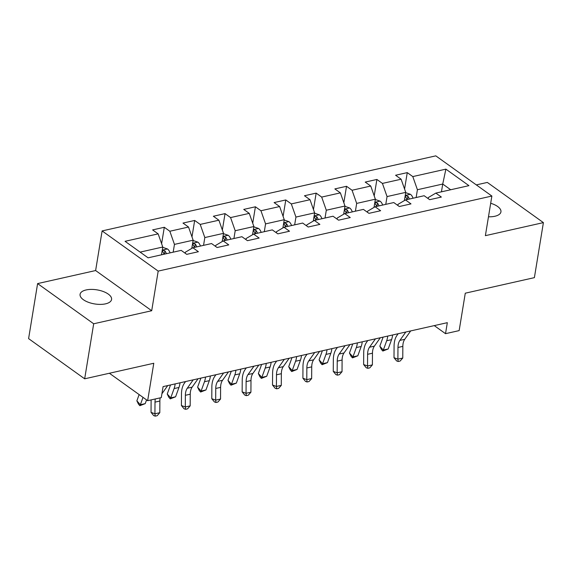 <?xml version="1.0" encoding="UTF-8"?>
<svg xmlns="http://www.w3.org/2000/svg" width="572" height="572" viewBox="0 0 572 572"><rect width="100%" height="100%" fill="white"/><g stroke="black" fill="none" stroke-linecap="round" stroke-linejoin="round"><path stroke-width="0.86" d="M105.52 303.854A15.959 7.129 9.3 0 0 111.569 299.478A15.959 7.129 9.3 0 0 103.275 291.513A15.959 7.129 9.3 0 0 86.122 289.947A15.959 7.129 9.3 0 0 80.073 294.323A15.959 7.129 9.3 0 0 88.374 302.281A15.959 7.129 9.3 0 0 105.52 303.854M488.474 216.788A15.959 7.129 9.3 0 0 494.887 216.259A15.959 7.129 9.3 0 0 500.936 211.89A15.959 7.129 9.3 0 0 490.69 203.267M37.609 283.59L28.6 338.624L84.67 378.814L93.686 323.781L151.702 310.732L158.187 271.107L102.116 230.924L95.624 270.542L37.609 283.59L93.686 323.781M158.187 271.107L491.87 196.046L435.8 155.856L102.116 230.924M491.87 196.046L485.385 235.664L543.4 222.615L487.33 182.425L476.326 184.899M543.4 222.615L534.391 277.642L465.279 293.193L459.152 330.609L445.524 333.676L447.325 322.672L163.084 386.615L161.283 397.619L147.655 400.686L153.782 363.263L84.67 378.814M445.895 169.14L412.798 176.584L407.264 172.622L395.588 175.246L401.115 179.215L382.425 183.419L376.898 179.451L365.215 182.082L370.749 186.043L352.059 190.247L346.525 186.286L334.849 188.91L340.376 192.878L321.686 197.083L316.159 193.121L304.476 195.746L310.01 199.707L291.32 203.918L285.785 199.95L274.102 202.581L279.637 206.542L260.946 210.746L255.412 206.785L243.736 209.409L249.263 213.377L230.573 217.582L225.046 213.613L213.363 216.245L218.897 220.206L200.207 224.41L194.673 220.449L182.99 223.073L188.524 227.041L169.834 231.245L164.307 227.277L152.624 229.908L158.151 233.869L125.061 241.312L148.091 257.822L181.188 250.379L186.722 254.347L198.398 251.716L192.871 247.755L211.561 243.55L217.088 247.512L228.771 244.887L223.237 240.919L241.927 236.715L247.462 240.683L259.145 238.052L253.61 234.091L272.301 229.887L277.835 233.848L289.511 231.224L283.984 227.256L302.674 223.051L308.201 227.02L319.884 224.388L314.35 220.427L333.04 216.223L338.574 220.184L350.257 217.553L344.723 213.592L363.413 209.388L368.94 213.349L380.623 210.725L375.096 206.757L393.779 202.552L399.313 206.521L410.996 203.889L405.462 199.928L424.152 195.724L429.686 199.685L441.362 197.061L435.835 193.093L468.933 185.65L445.895 169.14L442.728 184.041L417.417 189.732L416.144 197.526M192.871 247.755L185.364 252.209L185.199 253.253M173.18 252.18L174.453 244.394L193.143 240.19L191.799 248.384M169.834 231.245L174.453 244.394M188.524 227.041L193.143 240.19M223.237 240.919L215.737 245.381L215.565 246.418M203.553 245.352L204.826 237.559L223.516 233.355L222.172 241.556M200.207 224.41L204.826 237.559M218.897 220.206L223.516 233.355M253.61 234.091L246.11 238.545L245.939 239.589M233.919 238.517L235.199 230.73L253.882 226.526L252.545 234.72M230.573 217.582L235.199 230.73M249.263 213.377L253.882 226.526M283.984 227.256L276.476 231.717L276.305 232.754M264.293 231.689L265.565 223.895L284.255 219.691L282.911 227.892M260.946 210.746L265.565 223.895M279.637 206.542L284.255 219.691M314.35 220.427L306.849 224.882L306.678 225.926M294.659 224.853L295.938 217.067L314.629 212.863L313.284 221.057M291.32 203.918L295.938 217.067M310.01 199.707L314.629 212.863M344.723 213.592L337.215 218.054L337.051 219.09M325.032 218.025L326.305 210.231L344.995 206.027L343.658 214.228M321.686 197.083L326.305 210.231M340.376 192.878L344.995 206.027M375.096 206.757L367.589 211.218L367.417 212.262M355.405 211.19L356.678 203.403L375.368 199.192L374.024 207.393M352.059 190.247L356.678 203.403M370.749 186.043L375.368 199.192M405.462 199.928L397.962 204.39L397.79 205.427M385.771 204.354L387.051 196.568L405.741 192.364L404.397 200.565M382.425 183.419L387.051 196.568M401.115 179.215L405.741 192.364M435.835 193.093L428.328 197.554L428.156 198.598M441.448 191.834L442.728 184.041L450.693 189.754M412.798 176.584L417.417 189.732M109.381 373.251L147.655 400.686M434.262 325.611L445.524 333.676M161.497 254.812L162.777 247.018L140.126 252.116M158.151 233.869L162.777 247.018M407.264 172.622L404.576 189.053M376.898 179.451L374.202 195.889M346.525 186.286L343.836 202.724M316.159 193.121L313.463 209.552M285.785 199.95L283.097 216.388M255.412 206.785L252.724 223.216M225.046 213.613L222.351 230.051M194.673 220.449L191.985 236.88M164.307 227.277L161.611 243.715M151.702 310.732L95.624 270.542M410.689 330.916L404.747 339.303A12.47 7.472 -102.7 0 0 402.838 346.375L402.767 358.043L397.897 359.137L398.169 361.49L396.611 360.918L394.008 357.714L394.079 346.046A18.697 11.211 77.3 0 1 396.947 335.442L398.155 333.733M405.82 332.01L399.885 340.397A12.47 7.472 -102.7 0 0 397.969 347.469L397.897 359.137L394.008 357.714M402.767 358.043L400.121 361.046L398.169 361.49M405.691 192.664L410.481 194.337A6.607 3.961 77.3 0 1 413.034 198.227M409.33 199.056A6.607 3.961 -102.7 0 0 407.872 196.253L405.72 195.645L405.262 196.067L405.534 196.782A6.607 3.961 77.3 0 1 406.992 199.585M407.872 196.253L407.35 199.421A3.368 2.016 77.3 0 1 407.386 199.492M383.111 337.115L379.829 346.189L383.326 350.057L386.686 340.748A18.697 11.211 -102.7 0 0 387.737 336.079M382.84 351.044L383.326 350.057L388.195 348.963L382.84 351.044L381.445 349.499L379.829 346.189M388.195 348.963L391.555 339.654A18.697 11.211 -102.7 0 0 392.606 334.977M380.316 337.745L374.381 346.139A12.47 7.472 -102.7 0 0 372.465 353.203L372.393 364.879L367.531 365.973L367.803 368.318L366.244 367.746L363.635 364.543L363.706 352.874A18.697 11.211 77.3 0 1 366.573 342.27L367.782 340.562M375.447 338.838L369.512 347.233A12.47 7.472 -102.7 0 0 367.603 354.304L367.531 365.973L363.635 364.543M372.393 364.879L369.748 367.882L367.803 368.318M349.942 344.58L344.008 352.967A12.47 7.472 -102.7 0 0 342.099 360.038L342.027 371.707L337.158 372.801L337.43 375.153L335.871 374.581L333.262 371.378L333.333 359.709A18.697 11.211 77.3 0 1 336.207 349.106L337.416 347.397M345.08 345.674L339.139 354.061A12.47 7.472 -102.7 0 0 337.23 361.132L337.158 372.801L333.262 371.378M342.027 371.707L339.375 374.71L337.43 375.153M375.318 199.499L380.108 201.165A6.607 3.961 77.3 0 1 382.661 205.055M378.964 205.891A6.607 3.961 -102.7 0 0 377.499 203.089L375.346 202.474L374.889 202.903L375.168 203.611A6.607 3.961 77.3 0 1 376.626 206.413M377.499 203.089L376.984 206.256A3.368 2.016 77.3 0 1 377.012 206.328M352.738 343.951L349.463 353.024L352.953 356.892L356.32 347.583A18.697 11.211 -102.7 0 0 357.371 342.907M352.474 357.879L352.953 356.892L357.822 355.798L352.474 357.879L351.072 356.327L349.463 353.024M357.822 355.798L361.182 346.489A18.697 11.211 -102.7 0 0 362.233 341.813M344.945 206.328L349.735 208.001A6.607 3.961 77.3 0 1 352.288 211.89M348.591 212.72A6.607 3.961 -102.7 0 0 347.132 209.917L344.98 209.309L344.523 209.731L344.794 210.446A6.607 3.961 77.3 0 1 346.253 213.249M347.132 209.917L346.611 213.084A3.368 2.016 77.3 0 1 346.646 213.163M322.365 350.779L319.09 359.852L322.587 363.72L325.947 354.411A18.697 11.211 -102.7 0 0 326.998 349.742M322.1 364.707L322.587 363.72L327.449 362.627L322.1 364.707L320.706 363.163L319.09 359.852M327.449 362.627L330.816 353.317A18.697 11.211 -102.7 0 0 331.867 348.641M319.576 351.408L313.642 359.802A12.47 7.472 -102.7 0 0 311.726 366.866L311.654 378.542L306.785 379.636L307.057 381.982L305.505 381.41L302.895 378.214L302.967 366.538A18.697 11.211 77.3 0 1 305.834 355.934L307.042 354.225M314.707 352.502L308.773 360.896A12.47 7.472 -102.7 0 0 306.857 367.968L306.785 379.636L302.895 378.214M311.654 378.542L309.009 381.545L307.057 381.982M289.203 358.244L283.269 366.631A12.47 7.472 -102.7 0 0 281.352 373.702L281.281 385.371L276.419 386.465L276.691 388.817L275.132 388.245L272.522 385.042L272.594 373.373A18.697 11.211 77.3 0 1 275.461 362.77L276.669 361.061M284.334 359.338L278.4 367.732A12.47 7.472 -102.7 0 0 276.49 374.796L276.419 386.465L272.522 385.042M281.281 385.371L278.635 388.374L276.691 388.817M258.83 365.072L252.895 373.466A12.47 7.472 -102.7 0 0 250.986 380.537L250.915 392.206L246.046 393.3L246.317 395.645L244.759 395.08L242.149 391.877L242.228 380.201A18.697 11.211 77.3 0 1 245.095 369.605L246.303 367.889M253.968 366.166L248.033 374.56A12.47 7.472 -102.7 0 0 246.117 381.631L246.046 393.3L242.149 391.877M250.915 392.206L248.269 395.209L246.317 395.645M314.579 213.163L319.369 214.836A6.607 3.961 77.3 0 1 321.922 218.718M318.218 219.555A6.607 3.961 -102.7 0 0 316.759 216.752L314.607 216.137L314.157 216.516L314.421 217.274A6.607 3.961 77.3 0 1 315.887 220.077M316.759 216.752L316.245 219.92A3.368 2.016 77.3 0 1 316.273 219.991M291.999 357.614L288.717 366.688L292.213 370.556L295.574 361.247A18.697 11.211 -102.7 0 0 296.625 356.57M291.727 371.543L292.213 370.556L297.082 369.462L291.727 371.543L290.333 369.991L288.717 366.688M297.082 369.462L300.443 360.153A18.697 11.211 -102.7 0 0 301.494 355.477M284.205 219.998L288.996 221.664A6.607 3.961 77.3 0 1 291.548 225.554M287.852 226.383A6.607 3.961 -102.7 0 0 286.393 223.58L284.234 222.973L283.776 223.395L284.055 224.11A6.607 3.961 77.3 0 1 285.514 226.912M286.393 223.58L285.871 226.748A3.368 2.016 77.3 0 1 285.907 226.827M261.626 364.443L258.351 373.516L261.84 377.391L265.208 368.075A18.697 11.211 -102.7 0 0 266.259 363.406M261.361 378.378L261.84 377.391L266.709 376.29L261.361 378.378L259.96 376.826L258.351 373.516M266.709 376.29L270.077 366.981A18.697 11.211 -102.7 0 0 271.121 362.312M253.839 226.827L258.623 228.5A6.607 3.961 77.3 0 1 261.175 232.389M257.479 233.219A6.607 3.961 -102.7 0 0 256.02 230.416L253.868 229.801L253.417 230.18L253.682 230.938A6.607 3.961 77.3 0 1 255.141 233.741M256.02 230.416L255.498 233.583A3.368 2.016 77.3 0 1 255.534 233.655M231.26 371.278L227.978 380.351L231.474 384.22L234.835 374.91A18.697 11.211 -102.7 0 0 235.886 370.234M230.988 385.206L231.474 384.22L236.336 383.126L230.988 385.206L229.594 383.662L227.978 380.351M236.336 383.126L239.704 373.816A18.697 11.211 -102.7 0 0 240.755 369.14M223.466 233.662L228.257 235.328A6.607 3.961 77.3 0 1 230.809 239.218M227.113 240.047A6.607 3.961 -102.7 0 0 225.647 237.244L223.495 236.636L223.037 237.065L223.316 237.773A6.607 3.961 77.3 0 1 224.775 240.576M225.647 237.244L225.132 240.412A3.368 2.016 77.3 0 1 225.161 240.49M200.886 378.106L197.612 387.18L201.101 391.055L204.469 381.738A18.697 11.211 -102.7 0 0 205.512 377.07M200.622 392.042L201.101 391.055L205.97 389.954L200.622 392.042L199.22 390.49L197.612 387.18M205.97 389.954L209.331 380.645A18.697 11.211 -102.7 0 0 210.382 375.976M193.093 240.49L197.883 242.163A6.607 3.961 77.3 0 1 200.436 246.053M196.739 246.882A6.607 3.961 -102.7 0 0 195.281 244.08L193.121 243.465L192.678 243.844L192.943 244.602A6.607 3.961 77.3 0 1 194.401 247.404M195.281 244.08L194.759 247.247A3.368 2.016 77.3 0 1 194.795 247.318M170.513 384.942L167.238 394.015L170.735 397.883L174.095 388.574A18.697 11.211 -102.7 0 0 175.146 383.898M170.249 398.87L170.735 397.883L175.597 396.789L170.249 398.87L168.854 397.326L167.238 394.015M175.597 396.789L178.964 387.48A18.697 11.211 -102.7 0 0 180.016 382.804M228.464 371.907L222.529 380.294A12.47 7.472 -102.7 0 0 220.613 387.366L220.542 399.034L215.673 400.128L215.951 402.481L214.393 401.909L211.783 398.705L211.855 387.037A18.697 11.211 77.3 0 1 214.722 376.433L215.93 374.724M223.595 373.001L217.66 381.395A12.47 7.472 -102.7 0 0 215.751 388.459L215.673 400.128L211.783 398.705M220.542 399.034L217.896 402.044L215.951 402.481M198.091 378.736L192.156 387.13A12.47 7.472 -102.7 0 0 190.247 394.201L190.176 405.87L185.307 406.964L185.578 409.309L184.02 408.744L181.41 405.541L181.481 393.865A18.697 11.211 77.3 0 1 184.356 383.269L185.564 381.56M193.229 379.829L187.287 388.224A12.47 7.472 -102.7 0 0 185.378 395.295L185.307 406.964L181.41 405.541M190.176 405.87L187.523 408.873L185.578 409.309M160.196 397.862A12.47 7.472 -102.7 0 0 159.874 401.029L159.802 412.698L154.933 413.792L155.205 416.144L153.654 415.572L151.044 412.369L151.115 400.7A18.697 11.211 77.3 0 1 151.13 399.899M155.327 398.956A12.47 7.472 -102.7 0 0 155.005 402.123L154.933 413.792L151.044 412.369M159.802 412.698L157.157 415.708L155.205 416.144M167.725 385.571L161.912 393.786M162.727 247.326L167.517 248.992A6.607 3.961 77.3 0 1 170.07 252.881M166.366 253.711A6.607 3.961 -102.7 0 0 164.908 250.908L162.755 250.3L162.305 250.679L162.57 251.437A6.607 3.961 77.3 0 1 164.035 254.24M164.908 250.908L164.393 254.075A3.368 2.016 77.3 0 1 164.421 254.154M139.132 394.573L136.865 400.843L140.362 404.719L143.021 397.361M139.875 405.705L140.362 404.719L145.231 403.625L139.875 405.705L138.481 404.154L136.865 400.843M145.231 403.625L146.568 399.907M404.747 339.303L399.885 340.397M402.838 346.375L397.969 347.469M410.353 194.294L405.233 195.445M386.686 340.748L391.555 339.654M374.381 346.139L369.512 347.233M372.465 353.203L367.603 354.304M344.008 352.967L339.139 354.061M342.099 360.038L337.23 361.132M379.987 201.122L374.86 202.273M356.32 347.583L361.182 346.489M349.614 207.958L344.494 209.109M325.947 354.411L330.816 353.317M313.642 359.802L308.773 360.896M311.726 366.866L306.857 367.968M283.269 366.631L278.4 367.732M281.352 373.702L276.49 374.796M252.895 373.466L248.033 374.56M250.986 380.537L246.117 381.631M319.24 214.786L314.121 215.937M295.574 361.247L300.443 360.153M288.874 221.621L283.755 222.773M265.208 368.075L270.077 366.981M258.501 228.45L253.382 229.608M234.835 374.91L239.704 373.816M228.128 235.285L223.008 236.436M204.469 381.738L209.331 380.645M197.762 242.113L192.642 243.272M174.095 388.574L178.964 387.48M222.529 380.294L217.66 381.395M220.613 387.366L215.751 388.459M192.156 387.13L187.287 388.224M190.247 394.201L185.378 395.295M159.874 401.029L155.005 402.123M167.389 248.949L162.269 250.1"/></g></svg>
